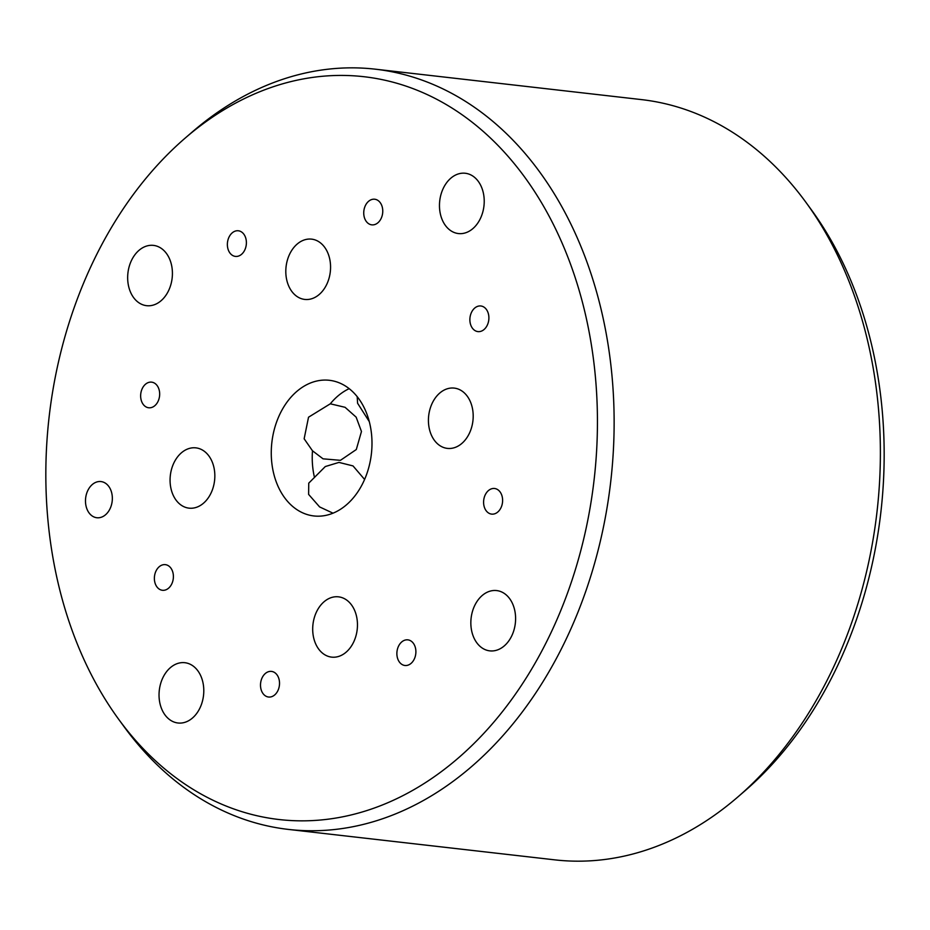 <?xml version="1.0" encoding="UTF-8"?>
<svg xmlns="http://www.w3.org/2000/svg" width="930" height="930" viewBox="0 0 930 930"><rect width="100%" height="100%" fill="white"/><g stroke="black" fill="none" stroke-linecap="round" stroke-linejoin="round"><path stroke-width="1.4" d="M184.907 138.326L191.952 132.234A382.59 280.721 96.5 0 1 375.313 69.18A382.59 280.721 96.5 0 1 614.033 432.613A382.59 280.721 96.5 0 1 360.131 825.177A382.59 280.721 96.5 0 1 288.428 829.421A382.59 280.721 96.5 0 1 124.016 726.621L118.529 719.099A373.837 274.292 96.5 0 1 184.907 138.326A373.837 274.292 96.5 0 1 584.331 309.76A373.837 274.292 96.5 0 1 349.25 815.401A373.837 274.292 96.5 0 1 118.529 719.099M375.313 69.18L641.572 99.615A382.59 280.721 96.5 0 1 805.985 202.415A382.59 280.721 96.5 0 1 738.048 796.789A382.59 280.721 96.5 0 1 626.39 855.612A382.59 280.721 96.5 0 1 554.687 859.843L288.428 829.421M805.985 202.415L811.471 209.936A373.837 274.292 96.5 0 1 745.093 790.709L738.048 796.789M459.606 173.596A30.341 22.262 -83.5 0 0 439.472 204.728A30.341 22.262 -83.5 0 0 458.397 233.558A30.341 22.262 -83.5 0 0 483.96 205.937A30.341 22.262 -83.5 0 0 465.291 173.259A30.341 22.262 -83.5 0 0 459.606 173.596M469.917 320.978A12.892 9.463 -83.5 0 0 477.915 331.603A12.892 9.463 -83.5 0 0 488.785 319.874A12.892 9.463 -83.5 0 0 480.845 305.982A12.892 9.463 -83.5 0 0 469.917 320.978M367.234 222.549A12.892 9.463 -83.5 0 0 371.791 224.851A12.892 9.463 -83.5 0 0 382.649 213.121A12.892 9.463 -83.5 0 0 374.72 199.229A12.892 9.463 -83.5 0 0 364.56 207.646A12.892 9.463 -83.5 0 0 367.234 222.549M305.947 239.475A30.341 22.262 -83.5 0 0 285.812 270.607A30.341 22.262 -83.5 0 0 304.738 299.425A30.341 22.262 -83.5 0 0 330.301 271.816A30.341 22.262 -83.5 0 0 311.631 239.138A30.341 22.262 -83.5 0 0 305.947 239.475M448.562 388.438A30.341 22.262 -83.5 0 0 428.428 419.57A30.341 22.262 -83.5 0 0 447.365 448.388A30.341 22.262 -83.5 0 0 472.928 420.779A30.341 22.262 -83.5 0 0 454.259 388.101A30.341 22.262 -83.5 0 0 448.562 388.438M485.739 493.9A12.892 9.463 -83.5 0 0 484.216 506.745A12.892 9.463 -83.5 0 0 491.645 514.116A12.892 9.463 -83.5 0 0 502.502 502.374A12.892 9.463 -83.5 0 0 494.574 488.494A12.892 9.463 -83.5 0 0 485.739 493.9M490.982 590.91A30.341 22.262 -83.5 0 0 470.847 622.042A30.341 22.262 -83.5 0 0 489.773 650.861A30.341 22.262 -83.5 0 0 515.336 623.251A30.341 22.262 -83.5 0 0 496.667 590.573A30.341 22.262 -83.5 0 0 490.982 590.91M316.584 381.068A68.262 50.092 -83.5 0 0 271.281 451.108A68.262 50.092 -83.5 0 0 313.875 515.952A68.262 50.092 -83.5 0 0 371.396 453.817A68.262 50.092 -83.5 0 0 329.383 380.3A68.262 50.092 -83.5 0 0 316.584 381.068M405.434 640.003A12.892 9.463 -83.5 0 0 396.877 653.232A12.892 9.463 -83.5 0 0 404.922 665.485A12.892 9.463 -83.5 0 0 415.78 653.744A12.892 9.463 -83.5 0 0 407.851 639.852A12.892 9.463 -83.5 0 0 405.434 640.003M332.835 597.165A30.341 22.262 -83.5 0 0 312.701 628.296A30.341 22.262 -83.5 0 0 331.638 657.126A30.341 22.262 -83.5 0 0 357.201 629.505A30.341 22.262 -83.5 0 0 338.52 596.839A30.341 22.262 -83.5 0 0 332.835 597.165M237.836 256.262A12.892 9.463 -83.5 0 0 246.392 243.032A12.892 9.463 -83.5 0 0 238.347 230.78A12.892 9.463 -83.5 0 0 227.478 242.521A12.892 9.463 -83.5 0 0 235.418 256.401A12.892 9.463 -83.5 0 0 237.836 256.262M147.8 245.729A30.341 22.262 -83.5 0 0 127.666 276.861A30.341 22.262 -83.5 0 0 146.591 305.679A30.341 22.262 -83.5 0 0 172.155 278.07A30.341 22.262 -83.5 0 0 153.485 245.392A30.341 22.262 -83.5 0 0 147.8 245.729M157.53 402.365A12.892 9.463 -83.5 0 0 159.042 389.519A12.892 9.463 -83.5 0 0 151.625 382.149A12.892 9.463 -83.5 0 0 140.756 393.878A12.892 9.463 -83.5 0 0 148.695 407.77A12.892 9.463 -83.5 0 0 157.53 402.365M190.208 448.202A30.341 22.262 -83.5 0 0 170.074 479.334A30.341 22.262 -83.5 0 0 189.011 508.152A30.341 22.262 -83.5 0 0 214.574 480.543A30.341 22.262 -83.5 0 0 195.905 447.865A30.341 22.262 -83.5 0 0 190.208 448.202M276.036 673.704A12.892 9.463 -83.5 0 0 271.479 671.402A12.892 9.463 -83.5 0 0 260.609 683.143A12.892 9.463 -83.5 0 0 268.549 697.023A12.892 9.463 -83.5 0 0 278.698 688.607A12.892 9.463 -83.5 0 0 276.036 673.704M173.352 575.275A12.892 9.463 -83.5 0 0 165.342 564.65A12.892 9.463 -83.5 0 0 154.485 576.391A12.892 9.463 -83.5 0 0 162.413 590.283A12.892 9.463 -83.5 0 0 173.352 575.275M100.254 517.533A18.205 13.357 96.5 0 1 96.848 517.743A18.205 13.357 96.5 0 1 85.641 498.131A18.205 13.357 96.5 0 1 100.975 481.566A18.205 13.357 96.5 0 1 112.344 498.864A18.205 13.357 96.5 0 1 100.254 517.533M179.176 663.044A30.341 22.262 -83.5 0 0 159.042 694.175A30.341 22.262 -83.5 0 0 177.967 722.994A30.341 22.262 -83.5 0 0 203.531 695.384A30.341 22.262 -83.5 0 0 184.861 662.706A30.341 22.262 -83.5 0 0 179.176 663.044M357.201 396.668L357.585 403.236L369.291 421.616M323.047 458.827L340.438 460.327L356.306 449.527L361.468 431.485L356.155 417.163L345.077 407.305L330.301 403.806L308.527 417.21L304.145 438.786L312.48 450.783L323.047 458.827M364.595 479.45L353.016 465.918L338.95 462.408L325.302 466.546L308.748 483.147L308.609 494.388L319.606 506.92L333.01 513.186M349.18 388.659A68.262 50.092 -83.5 0 0 330.301 403.806M312.48 450.783A68.262 50.092 -83.5 0 0 314.503 477.567"/></g></svg>
